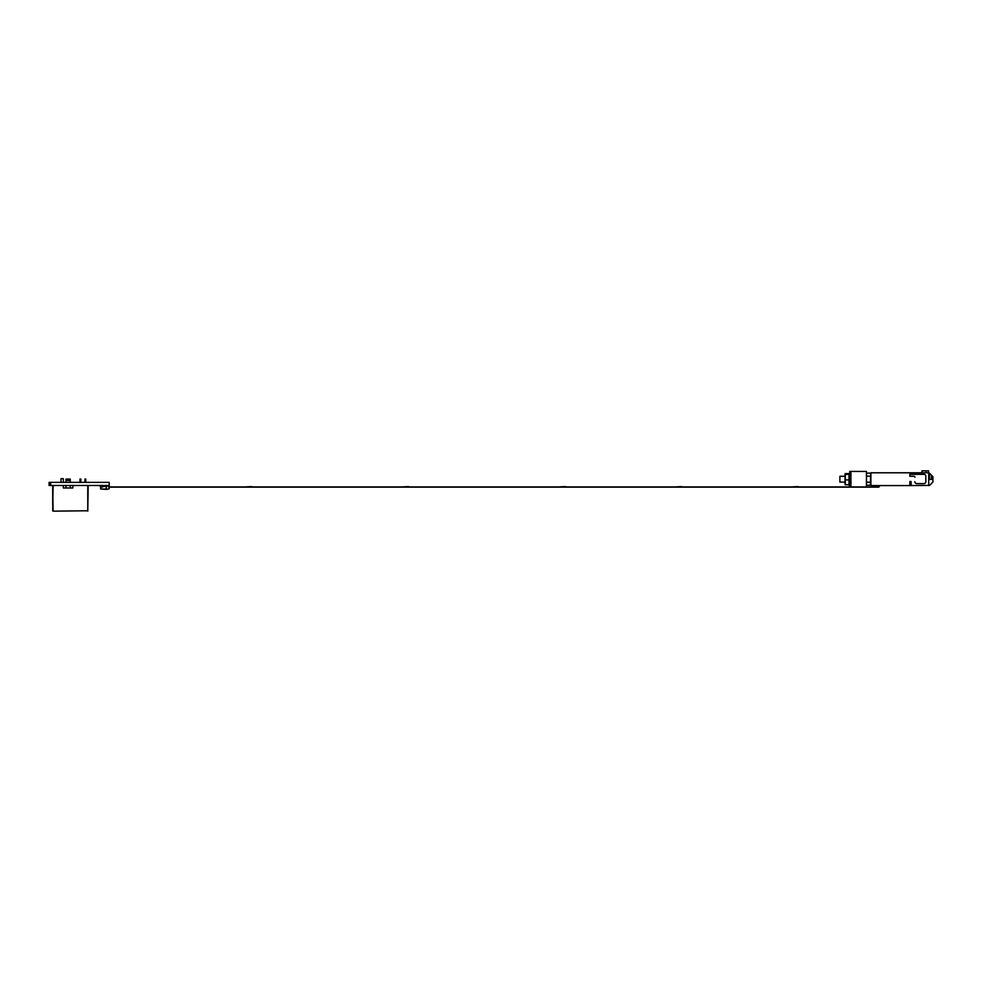 <?xml version="1.0" encoding="UTF-8"?>
<svg xmlns="http://www.w3.org/2000/svg" width="982" height="982" viewBox="0 0 982 982"><rect width="100%" height="100%" fill="white"/><g stroke="black" fill="none" stroke-linecap="round" stroke-linejoin="round"><path stroke-width="1.47" d="M914.893 481.683A1.939 1.939 0 0 0 916.832 483.623L923.902 483.623A1.939 1.939 0 0 0 925.842 481.696A1.939 1.939 0 0 1 923.902 483.623L916.832 483.635A1.939 1.939 0 0 1 914.893 481.696L914.893 481.696M913.923 476.258A0.97 0.97 0 0 1 914.893 477.227A0.97 0.97 0 0 0 913.923 476.27L909.835 476.258L913.923 476.27M251.564 486.581L244.776 486.925L251.564 486.581M681.754 486.581L674.978 486.925L681.754 486.581M408.524 486.581L401.736 486.925L408.524 486.581M879.246 485.574L879.246 485.967A0.97 0.97 0 0 1 878.276 486.925L109.174 486.925L111.126 486.925L109.174 486.581L109.186 485.476L49.1 485.476L49.1 482.371L49.1 485.476M109.174 486.053L109.174 488.766L109.174 487.158L878.276 487.158A1.203 1.203 0 0 0 879.479 485.967L879.479 485.574M565.485 486.581L558.709 486.925L565.485 486.581M798.022 486.581L791.247 486.925L798.022 486.581M109.174 485.476L109.174 482.371L49.1 482.371M106.289 489.024L100.643 489.024L106.289 489.355L106.363 486.446L103.65 486.471L100.729 487.526L100.729 488.385M100.36 485.476L100.643 486.446L106.289 486.446L106.068 485.476L105 485.476M99.292 485.476L100.643 486.606M100.643 486.446L100.643 489.024M100.643 485.476L103.945 485.476M106.363 486.053L108.597 486.053L109.174 488.766L106.94 489.355L109.174 488.766M105 485.808L104.227 485.476M80.855 479.081L80.855 482.371L80.855 479.081L80.855 482.371L80.855 479.081L79.984 479.081L79.984 482.371L79.984 479.081M84.906 479.081L84.906 482.371L84.906 479.081L85.778 479.081L85.778 482.371M53.089 511.156L87.779 510.763L53.089 511.156L52.709 485.476L53.089 511.156M52.709 487.416L52.709 490.607L52.709 487.416M52.709 504.662L52.709 490.607L52.709 504.662M87.779 485.476L87.779 511.156L88.171 485.476M72.852 485.476L72.852 487.993L63.364 487.993L63.364 485.476L63.364 487.993L65.978 487.993L65.978 485.476M61.031 482.371L61.031 478.7L63.364 478.7L63.364 482.371M72.079 487.993L70.238 487.993L70.238 485.476M70.238 482.371L70.238 479.081L70.238 480.48L65.978 480.48L65.978 479.081L65.978 482.371M70.238 479.081L65.978 479.081M866.431 486.925L866.431 471.434L850.928 471.434L850.928 486.925L850.928 471.434L849.761 471.434L849.381 486.544M844.925 476.27L839.892 476.27L839.892 482.088L844.925 482.088M839.892 476.27L839.892 482.088M866.431 484.126L866.529 474.65M866.431 474.232L866.824 473.14L870.506 473.14L870.788 474.65M870.887 474.232L870.506 476.16L866.824 476.16M866.824 482.211L870.506 482.211L870.506 476.16M866.824 485.218L870.506 485.218L870.506 482.211M849.381 475.239L849.381 486.274L849.381 475.239M848.988 473.619L845.306 473.619L845.306 474.367L848.988 474.367L848.988 473.619L848.988 483.991M845.036 473.901L845.036 484.457M848.988 484.74L845.306 484.74L845.306 483.991M845.306 484.74L845.306 479.928L848.988 479.928M845.306 473.619L845.306 479.928M909.835 485.574L910.805 485.574L910.805 481.499L909.835 481.499L909.835 485.574L870.887 485.574L870.887 472.784L929.021 472.784L932.9 476.663L932.9 482.088L929.586 485.403L911.1 485.574L911.1 481.499L911.1 485.378M926.112 472.784L926.112 470.844L921.951 470.844L921.951 472.784M926.112 470.844L928.542 470.844L928.542 472.784M928.739 472.784L928.739 485.574M909.835 476.27L909.835 474.331L923.902 474.331A1.939 1.939 0 0 1 925.842 476.27L925.842 481.696M929.414 473.177L929.414 479.376L932.9 479.376M910.805 481.499L910.805 485.574M50.647 482.371L50.647 485.476M52.709 510.763L53.089 485.476M931.353 475.104L931.353 479.376M870.887 484.126L870.506 485.218"/></g></svg>
